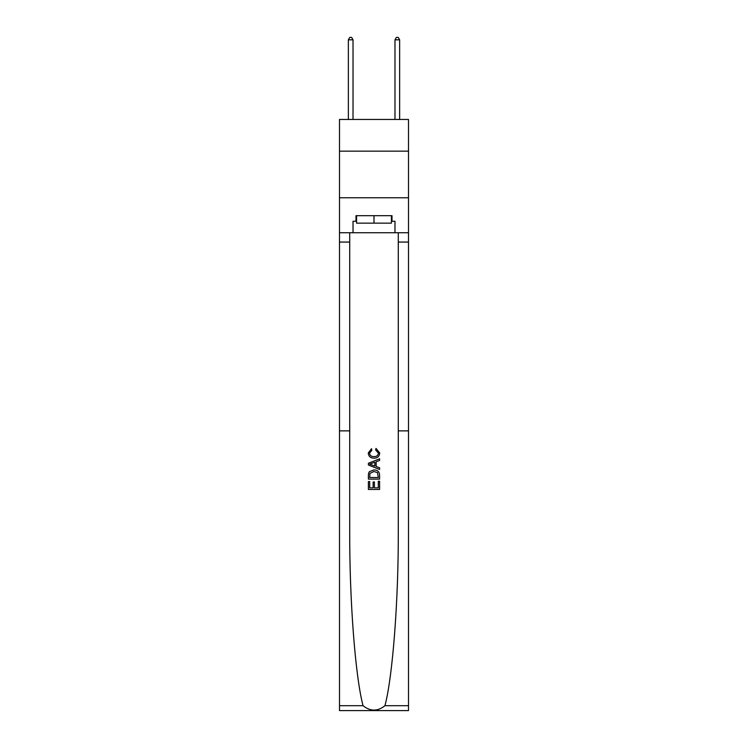 <?xml version="1.0" encoding="UTF-8"?>
<svg xmlns="http://www.w3.org/2000/svg" width="748" height="748" viewBox="0 0 748 748"><rect width="100%" height="100%" fill="white"/><g stroke="black" fill="none" stroke-linecap="round" stroke-linejoin="round"><path stroke-width="1.12" d="M408.502 151.152L408.502 119.456L339.499 119.456L339.499 151.152L408.502 151.152L408.502 197.771L339.499 197.771L339.499 151.152M378.301 481.263L378.301 487.864L374.421 487.864L378.301 487.864L378.301 481.263L379.591 481.263L379.591 489.444L368.399 489.444L368.399 481.553L368.399 489.444M373.13 481.983L373.13 487.864L369.69 487.864L373.13 487.864L373.13 481.983L374.421 481.983L374.421 487.864M369.362 471.679L368.558 473.306L369.362 471.679L373.935 469.931C377.516 469.922 379.395 471.642 379.591 475.102L379.591 479.113L368.399 479.113L368.399 475.289L368.399 479.113M376.01 448.417L375.636 449.997L376.01 448.417L379.732 452.979C379.432 456.42 377.488 458.15 373.906 458.169L373.906 458.169C370.475 458.094 368.586 456.374 368.259 453.017L371.504 448.707L371.85 450.277L369.549 453.092C369.877 455.504 371.335 456.673 373.906 456.589C376.524 456.729 378.039 455.579 378.441 453.129L375.636 449.997M384.958 705.691L408.502 705.691L408.502 710.6L339.499 710.6L339.499 430.876L349.709 430.876L349.709 529.911C349.419 599.531 355.253 676.407 363.042 705.691C370.344 711.544 377.647 711.544 384.958 705.691C392.747 676.407 398.581 599.531 398.291 529.911L398.291 232.74M368.399 463.236L368.399 465.013L379.591 469.454L368.399 465.013L368.399 463.236L379.591 458.795L368.399 463.236M398.291 430.876L408.502 430.876L408.502 197.771M339.499 430.876L339.499 197.771M349.709 232.74L349.709 430.876M408.502 705.691L408.502 430.876M339.499 232.74L353.019 232.74L353.019 221.268L356.562 221.268M391.438 221.268L391.999 221.268L391.999 215.676L356.001 215.676L356.001 221.268M391.999 221.268L394.981 221.268L394.981 232.74L408.502 232.74M353.019 232.74L394.981 232.74M379.591 458.795L379.591 460.469L376.141 461.74L376.141 466.509L379.591 467.781L379.591 469.454M371.756 464.891L374.851 466.032L374.851 462.217L369.69 464.125L371.756 464.891M374.851 462.217L374.851 466.032M368.399 475.289L368.558 473.306M377.506 472.586L378.301 477.533L377.506 472.586L373.906 471.511L369.923 473.419L369.69 477.533L378.301 477.533L369.69 477.533M368.399 481.553L369.69 481.553L369.69 487.864M356.562 215.676L356.562 223.138L391.438 223.138L391.438 215.676M374 215.676L374 223.138M353.019 119.456L353.019 39.822L348.362 39.822L348.362 119.456M348.362 39.822L349.755 37.4L351.625 37.4L353.019 39.822M399.638 119.456L399.638 39.822L394.981 39.822L394.981 119.456M394.981 39.822L396.375 37.4L398.245 37.4L399.638 39.822M398.291 242.062L408.502 242.062M349.709 242.062L339.499 242.062M339.499 705.691L363.042 705.691"/></g></svg>
